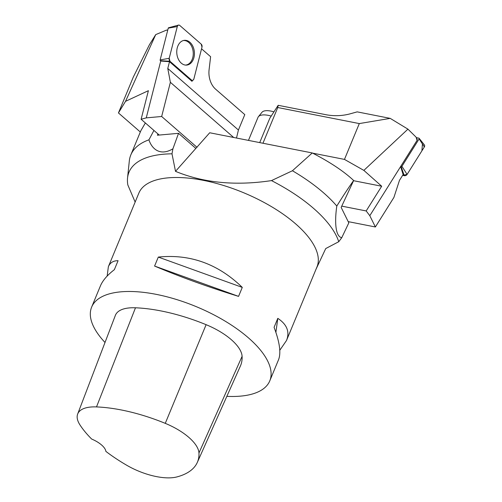 <?xml version="1.0" encoding="UTF-8"?>
<svg xmlns="http://www.w3.org/2000/svg" width="502" height="502" viewBox="0 0 502 502"><rect width="100%" height="100%" fill="white"/><g stroke="black" fill="none" stroke-linecap="round" stroke-linejoin="round"><path stroke-width="0.75" d="M105.012 342.471A96.403 40.436 22.5 0 1 91.646 307.086A96.403 40.436 22.5 0 1 120.875 291.831A96.403 40.436 22.5 0 1 224.821 320.954A96.403 40.436 22.5 0 1 269.775 380.874A96.403 40.436 22.5 0 1 226.841 396.348M269.775 380.874L278.572 359.645C281.176 352.95 279.683 342.182 274.079 327.335L277.801 318.35C287.012 324.48 289.911 331.866 286.504 340.5L316.988 266.888A96.403 40.436 -157.5 0 0 272.034 206.975A96.403 40.436 -157.5 0 0 168.088 177.846A96.403 40.436 -157.5 0 0 138.859 193.107L108.369 266.713C110.076 262.671 113.314 260.67 118.077 260.695L114.356 269.674C107.334 275.102 102.69 280.499 100.438 285.858L91.646 307.086M286.504 340.5L279.783 350.277M107.152 276.075L108.369 266.713M242.284 287.395L238.563 296.375C208.481 287.106 180.488 277.004 154.585 266.06L158.306 257.08C190.089 253.824 218.081 263.926 242.284 287.395L158.306 257.08M77.666 414.031L115.366 315.388A45.908 19.258 22.5 0 1 135.484 307.789A110.176 46.215 22.5 0 1 206.115 324.681A45.908 19.258 22.5 0 1 242.096 356.326A110.176 46.215 22.5 0 1 240.389 366.046L197.299 462.449A107.252 44.985 22.5 0 1 177.005 476.9A42.984 18.028 22.5 0 1 126.786 465.291A107.252 44.985 22.5 0 1 105.872 451.386A18.361 7.699 22.5 0 0 91.665 439.055A107.252 44.985 22.5 0 1 79.975 424.93A42.984 18.028 22.5 0 1 77.666 414.031A42.984 18.028 22.5 0 1 96.51 406.915A107.252 44.985 22.5 0 1 165.265 423.355A42.984 18.028 22.5 0 1 198.955 452.986A107.252 44.985 22.5 0 1 197.299 462.449M154.585 266.06L238.563 296.375M277.801 318.35L275.893 332.374M315.978 269.329L325.742 248.553L338.756 241.713L341.762 237.691C335.041 236.511 334.69 220.353 336.804 206.052A118.441 49.679 -157.5 0 0 292.421 170.755L312.269 152.953L209.71 132.76L175.505 171.345L171.991 153.819L172.914 148.805C160.213 156.348 151.962 149.125 148.918 139.832A118.441 49.679 -157.5 0 0 130.827 154.917A118.441 49.679 -157.5 0 0 129.315 160.947L127.546 177.984A113.521 47.615 -157.5 0 0 127.828 184.943L135.145 202.074M148.918 139.832L153.938 130.445M130.827 154.917L140.867 130.683L145.367 122.965M336.804 206.052C343.362 195.523 348.978 187.008 353.653 180.5C343.82 171.289 330.027 162.108 312.269 152.953M338.756 241.713A113.521 47.615 -157.5 0 0 271.482 180.601L292.421 170.755M171.991 153.819A113.521 47.615 -157.5 0 0 163.414 154.233A113.521 47.615 -157.5 0 0 127.546 177.984M175.505 171.345C203.592 182.916 235.582 186.004 271.482 180.601M195.617 148.209L178.536 133.325L157.421 135.22L157.904 133.896M172.914 148.805L178.536 133.325M341.762 237.691L348.808 222.875L341.165 207.408L353.653 180.5M271.199 116.087A15.317 6.426 -157.5 0 0 262.64 114.952A15.317 6.426 -157.5 0 0 258.404 116.69L262 112.253A13.679 5.735 22.5 0 1 265.784 110.71A13.679 5.735 22.5 0 1 273.923 111.877M258.404 116.69A15.317 6.426 -157.5 0 0 257.99 117.38L248.459 140.391M167.781 29.994L166.444 30.126L155.727 34.613L149.408 44.778L133.281 77.12L118.447 112.944L125.531 101.329L155.727 34.613M167.731 30.189L166.444 30.126M192.297 80.351L192.046 81.349L169.5 61.702L160.74 61.031L146.258 117.876L141.112 119.263L148.397 90.68L125.531 101.329M118.447 112.944L140.315 132.001M201.553 48.807L210.614 56.701L209.089 69.703A18.361 13.008 84.9 0 0 215.603 89.168L244.794 114.619L238.419 130.024L167.781 68.46L170.373 82.303L161.663 116.489L146.258 117.876M169.5 61.702L167.781 68.46M141.112 119.263L159.234 135.057M161.663 116.489L197.048 147.331M170.373 82.303L233.675 137.479M236.505 138.037L238.419 130.024M183.33 40.536A12.324 8.735 -95.1 0 1 188.777 42.469A12.324 8.735 -95.1 0 1 193.094 55.948A12.324 8.735 -95.1 0 1 185.533 65.084M160.734 61.031L160.364 60.704A0.64 0.452 -95.1 0 1 160.157 59.92L168.245 28.156A0.64 0.452 -95.1 0 1 168.565 27.773L178.499 25.1A2.428 1.719 84.9 0 0 177.294 26.543L169.199 58.307A2.428 1.719 84.9 0 0 169.99 61.288L191.419 79.969A2.428 1.719 84.9 0 0 192.266 80.351A2.428 1.719 84.9 0 0 193.897 78.87L201.986 47.106A2.428 1.719 84.9 0 0 201.202 44.126L179.766 25.445A2.428 1.719 84.9 0 0 178.499 25.1M182.458 40.85A12.437 8.81 84.9 0 0 176.942 54.517A12.437 8.81 84.9 0 0 186.085 65.116A12.437 8.81 84.9 0 0 188.727 64.563A12.437 8.81 84.9 0 0 194.092 50.037A12.437 8.81 84.9 0 0 183.87 40.405A12.437 8.81 84.9 0 0 182.458 40.85M390.211 118.372L407.931 129.139L416.089 137.159L417.055 140.372L369.798 215.697L366.184 210.947L381.683 186.236L363.862 170.391L344.466 159.404L359.306 123.58L390.211 118.372L357.186 111.871L349.511 114.004C342.006 115.899 334.388 116.182 326.67 114.851L278.171 105.307L277.75 107.528L262.954 143.246M363.862 170.391L407.931 129.139M369.798 215.697L375.377 226.979L393.913 197.43L399.46 180.394L403.125 174.552L400.621 166.564L401.161 166.664A0.64 0.521 -26.3 0 0 401.914 166.338L419.139 138.878A0.64 0.521 -26.3 0 0 418.831 138.138L416.327 137.642M417.055 140.372A1.531 1.255 -26.3 0 0 417.124 139.255L416.246 137.473M359.306 123.58L277.75 107.528M344.466 159.404L312.62 153.135M353.847 180.758L381.683 186.236M259.71 142.606L269.806 118.24L278.171 105.307M366.184 210.947L341.774 206.14M375.377 226.979L348.193 221.627M419.139 138.314L424.309 144.808A2.428 1.989 153.7 0 1 424.334 146.954L407.103 174.414A2.428 1.989 153.7 0 1 404.248 175.675L402.623 175.349L407.109 174.407L421.912 150.82L422.433 143.992M169.199 58.301L169.99 61.288L191.413 79.962C192.53 80.678 193.358 80.314 193.897 78.858L201.986 47.113L201.195 44.12L179.772 25.451C178.662 24.73 177.827 25.1 177.288 26.556L169.199 58.301L160.157 59.92M96.51 406.915L135.484 307.789M165.265 423.355L206.115 324.681M198.955 452.986L242.096 356.326M177.294 26.543L168.245 28.156M190.39 79.906L191.419 79.969M169.99 61.288L160.364 60.704M401.914 166.338L407.103 174.414M424.334 146.954L419.139 138.878M404.248 175.675L401.161 166.664M190.754 80.22L192.266 80.351"/></g></svg>
